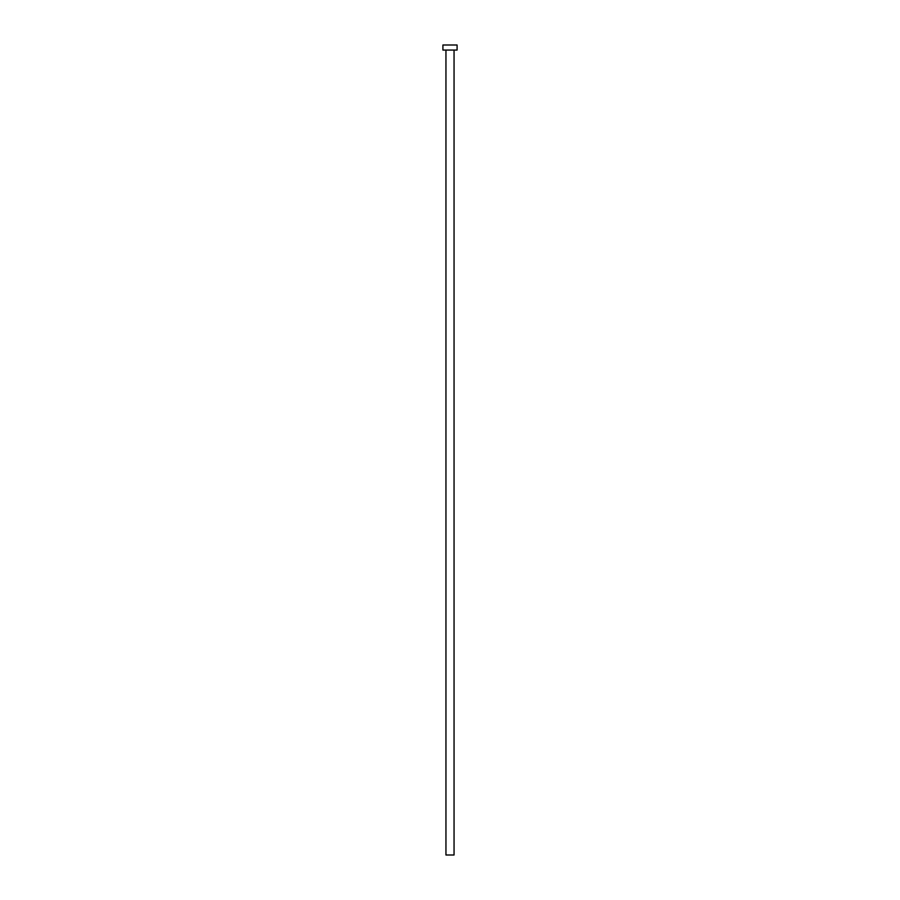 <?xml version="1.0" encoding="UTF-8"?>
<svg xmlns="http://www.w3.org/2000/svg" width="900" height="900" viewBox="0 0 900 900"><rect width="100%" height="100%" fill="white"/><g stroke="black" fill="none" stroke-linecap="round" stroke-linejoin="round"><path stroke-width="1.35" d="M454.05 50.062L454.05 855L445.95 855L445.95 50.062M457.088 50.062L442.912 50.062L442.912 45L457.088 45L457.088 50.062"/></g></svg>
